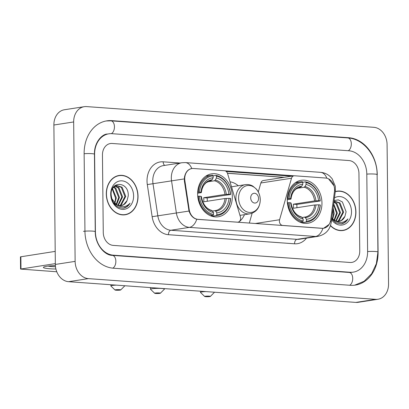 <?xml version="1.0" encoding="UTF-8"?>
<svg xmlns="http://www.w3.org/2000/svg" width="409" height="409" viewBox="0 0 409 409"><rect width="100%" height="100%" fill="white"/><g stroke="black" fill="none" stroke-linecap="round" stroke-linejoin="round"><path stroke-width="0.61" d="M198.012 219.331A11.074 8.773 81.2 0 1 189.214 209.607L184.878 180.783A11.074 8.773 81.2 0 1 184.725 178.861A11.074 8.773 81.2 0 1 191.867 168.554A11.074 8.773 81.2 0 1 193.442 168.493L224.5 170.732A4.1 3.252 -98.8 0 1 227.603 173.636L240.431 216.923A4.1 3.252 -98.8 0 1 240.645 218.334A4.1 3.252 -98.8 0 1 237.997 222.148A4.1 3.252 -98.8 0 1 237.414 222.174L197.767 219.372M287.276 200.512A21.738 17.224 81.2 0 0 307.941 223.248A21.738 17.224 81.2 0 0 321.955 203.017A21.738 17.224 81.2 0 0 301.295 180.282A21.738 17.224 81.2 0 0 287.276 200.512M197.634 194.05A21.738 17.224 81.2 0 0 218.299 216.78A21.738 17.224 81.2 0 0 232.312 196.55A21.738 17.224 81.2 0 0 211.652 173.82A21.738 17.224 81.2 0 0 197.634 194.05M244.485 214.669A21.738 17.224 -98.8 0 1 238.452 222.302M325.615 178.022L294.562 175.783A4.1 3.252 -98.8 0 0 293.974 175.809A4.1 3.252 -98.8 0 0 291.515 178.242L279.572 219.751A4.1 3.252 -98.8 0 0 282.706 225.441L322.108 228.283A11.074 8.773 81.2 0 0 323.688 228.222A11.074 8.773 81.2 0 0 330.712 219.817L334.455 191.57A11.074 8.773 81.2 0 0 325.615 178.022M230.022 181.795A21.738 17.224 -98.8 0 1 238.278 185.747M293.974 175.809L263.309 180.548A4.1 3.252 81.2 0 0 260.85 182.987L258.284 191.903M252.143 213.237L249.311 223.089M106.294 193.968A19.893 15.762 81.2 0 0 125.205 214.771A19.893 15.762 81.2 0 0 138.027 196.259A19.893 15.762 81.2 0 0 119.121 175.456A19.893 15.762 81.2 0 0 106.294 193.968M124.208 214.883A19.893 15.762 81.2 0 0 125.44 214.52M330.452 225.712A19.893 15.762 81.2 0 0 343.095 230.487A19.893 15.762 81.2 0 0 355.922 211.974A19.893 15.762 81.2 0 0 337.011 191.172A19.893 15.762 81.2 0 0 335.298 191.56M342.098 230.599A19.893 15.762 81.2 0 0 343.33 230.236M329.138 224.377L323.652 228.263L322.031 228.334L196.775 219.244C193.16 218.283 190.574 215.553 189.014 211.054L184.357 180.824L184.444 177.255C185.487 172.179 187.93 169.27 191.77 168.539L192.317 168.498M191.519 168.569L191.77 168.539A14.356 8.62 94.1 0 0 185.415 162.588L181.893 162.736L163.344 165.604A16.406 12.996 81.2 0 0 152.767 180.87A16.406 12.996 81.2 0 0 152.997 183.718L157.828 215.84A16.406 12.996 81.2 0 0 170.86 230.247L296.98 239.342A16.406 12.996 81.2 0 0 299.316 239.25L317.865 236.376A16.406 12.996 -98.8 0 1 315.528 236.474L189.408 227.373A14.356 8.62 -85.9 0 0 196.775 219.244M328.545 178.856L334.046 185.86M225.037 170.824L294.025 175.798M226.228 171.463L292.844 176.269M358.949 173.493A12.306 9.75 81.2 0 0 349.01 160.553L112.143 143.467A12.306 9.75 81.2 0 0 110.389 143.539A12.306 9.75 81.2 0 0 102.454 154.991L103.262 232.45A12.306 9.75 81.2 0 0 113.206 245.385L350.073 262.471A12.306 9.75 81.2 0 0 351.827 262.399A12.306 9.75 81.2 0 0 359.762 250.947L358.949 173.493A12.306 9.75 81.2 0 0 349.01 160.553L112.143 143.467A12.306 9.75 81.2 0 0 110.389 143.539A12.306 9.75 81.2 0 0 102.454 154.991L103.262 232.45A12.306 9.75 81.2 0 0 113.206 245.385L350.073 262.471A12.306 9.75 81.2 0 0 351.827 262.399A12.306 9.75 81.2 0 0 359.762 250.947L358.949 173.493M337.313 191.335A19.893 15.762 81.2 0 0 336.029 191.361M119.423 175.619A19.893 15.762 81.2 0 0 118.14 175.645M119.152 175.655A19.688 15.598 81.2 0 0 106.458 193.978A19.688 15.598 81.2 0 0 125.169 214.567A19.688 15.598 81.2 0 0 137.864 196.243A19.688 15.598 81.2 0 0 119.152 175.655L117.173 175.962A19.688 15.598 81.2 0 0 116.908 176.008M114.464 203.002A10.256 8.124 81.2 0 0 115.486 198.81L115.537 197.992L112.265 189.137M113.876 186.969L115.808 188.181L119.464 197.383L116.596 204.648M113.523 187.296L115.021 188.304L118.682 197.506L116.161 204.372M115.343 186.018L118.947 187.695L122.608 196.898L118.262 205.395M114.97 186.207L118.165 187.818L121.821 197.02L117.853 205.257M112.761 188.181L114.433 186.54L116.877 185.553L122.087 187.21L125.747 196.412L121.228 205.027L119.873 205.691M116.488 185.63L121.304 187.332L124.96 196.535L120.44 205.144L119.474 205.655M127.02 200.655L128.216 196.075C129.229 181.361 110.323 180.282 111.141 194.618C112.071 203.304 116.136 207.818 123.334 208.161C126.187 207.68 128.431 206.024 130.072 203.186C125.854 207.511 121.197 207.895 116.115 204.336A10.256 8.124 81.2 0 0 121.258 205.63A10.256 8.124 81.2 0 0 127.02 200.655L123.584 204.658L121.033 205.655M116.115 204.336L111.616 198.36M117.945 205.579L113.886 203.324M112.547 188.564L116.325 197.869L114.801 203.324M114.53 185.972L114.934 185.983M114.126 186.361L116.882 185.553M110.711 194.285A14.356 11.375 81.2 0 0 122.311 209.382A14.356 11.375 81.2 0 0 133.61 195.937A14.356 11.375 81.2 0 0 122.01 180.844A14.356 11.375 81.2 0 0 110.711 194.285M122.925 214.914A19.688 15.598 81.2 0 0 123.191 214.873L125.169 214.567M130.072 203.186L126.499 206.893L123.267 208.166M55.905 269.01A16.406 1.789 -0.6 0 1 49.908 268.764A16.406 1.789 -0.6 0 1 43.691 267.062A16.406 1.789 -0.6 0 1 55.384 265.553M48.027 266.111A13.124 1.431 179.4 0 0 51.866 266.576A13.124 1.431 179.4 0 0 55.496 266.75M55.333 263.621L20.578 269.071L56.774 271.775M20.578 269.071L20.45 256.842L55.205 251.392M330.518 225.517A19.688 15.598 81.2 0 0 343.064 230.282A19.688 15.598 81.2 0 0 355.758 211.959A19.688 15.598 81.2 0 0 337.047 191.371A19.688 15.598 81.2 0 0 335.268 191.78M332.359 218.718A10.256 8.124 81.2 0 0 333.376 214.526L332.916 209.566M333.667 203.871L337.359 213.099L334.485 220.364M333.57 204.638L336.571 213.222L334.056 220.088M333.933 201.867L336.842 203.411L340.498 212.614L336.157 221.111M333.887 202.225L336.055 203.534L339.715 212.736L335.743 220.972M333.989 201.448L334.772 201.269L339.981 202.925L343.642 212.128L339.117 220.742L337.762 221.407M334.383 201.346L339.194 203.048L342.854 212.251L338.335 220.86L337.369 221.371M331.679 218.897L336.014 222.813L341.229 223.876C344.076 223.396 346.326 221.739 347.967 218.902C343.744 223.227 339.092 223.611 334.005 220.052A10.256 8.124 81.2 0 0 339.148 221.346A10.256 8.124 81.2 0 0 344.915 216.371L341.474 220.374L338.928 221.371M334.005 220.052L331.786 218.099M335.835 221.295L331.781 219.04M333.136 207.91L334.219 213.585L332.696 219.04M344.915 216.371L346.106 211.79L342.394 201.964L338.32 199.883L334.112 200.512M331.576 219.664A14.356 11.375 81.2 0 0 344.25 224.464A14.356 11.375 81.2 0 0 351.505 211.652A14.356 11.375 81.2 0 0 334.46 197.895M340.815 230.63A19.688 15.598 81.2 0 0 341.086 230.589L343.064 230.282M347.967 218.902L344.393 222.608L341.162 223.881M116.141 290.211A2.873 0.312 179.4 0 0 119.009 290.221A2.873 0.312 179.4 0 0 120.727 289.95A2.873 0.312 179.4 0 0 119.607 289.674A2.873 0.312 179.4 0 0 116.453 289.684A2.873 0.312 179.4 0 0 115.021 290.007A2.873 0.312 179.4 0 0 116.141 290.211M124.801 285.794L124.801 285.743A6.973 0.762 -0.6 0 1 124.801 285.794A6.973 0.762 -0.6 0 1 124.76 285.876L120.727 289.95M216.811 214.715L216.325 215.609A20.343 16.12 81.2 0 0 217.588 215.482A20.343 16.12 81.2 0 0 230.645 198.58L230.482 198.457A19.525 15.465 81.2 0 1 216.811 214.715L216.79 212.828A17.638 13.972 81.2 0 0 228.968 198.345L224.991 198.513L203.743 201.801A15.174 12.025 81.2 0 0 203.83 199.771A15.174 12.025 81.2 0 0 203.697 197.721L224.95 194.433L228.922 194.27A17.638 13.972 81.2 0 0 216.427 178.007L216.407 176.121A19.525 15.465 81.2 0 1 230.441 194.377L230.604 194.5A20.343 16.12 81.2 0 0 215.906 175.374L216.407 176.121M212.465 211.029L215.298 210.604A15.174 12.025 81.2 0 0 224.991 198.513M230.604 194.5L207.158 197.971A19.484 15.435 -98.8 0 1 207.266 200.016A19.484 15.435 -98.8 0 1 207.251 201.259M212.082 216.33A20.343 16.12 81.2 0 0 212.297 216.3L217.588 215.482M213.089 175.814L215.906 175.374M216.325 215.609L211.944 216.289M210.517 215.768L213.053 215.374L213.539 214.48A19.525 15.465 81.2 0 1 199.51 196.223L198.355 196.248A20.343 16.12 81.2 0 0 213.053 215.374M198.355 196.248L197.757 196.34M230.441 194.377L228.922 194.27M228.968 198.345L230.482 198.457M199.51 196.223L201.023 196.33A17.638 13.972 81.2 0 0 213.518 212.593L213.539 214.48M216.427 178.007L215.323 180.042L214.459 180.783L207.235 181.898M214.771 210.671L215.65 211.141L216.79 212.828M213.518 212.593L212.378 210.901A15.777 12.5 81.2 0 1 201.397 196.611L201.003 196.78L201.397 196.611L201.023 196.33M212.378 210.901L211.499 210.436M197.675 192.271L199.464 192.143A19.525 15.465 81.2 0 1 213.135 175.885L212.634 175.139A20.343 16.12 81.2 0 0 211.371 175.272L206.075 176.09A20.343 16.12 81.2 0 0 205.86 176.126M211.371 175.272A20.343 16.12 81.2 0 0 198.314 192.174M213.135 175.885L213.155 177.772A17.638 13.972 81.2 0 0 200.977 192.256L199.464 192.143M210.154 180.706L211.187 180.543L212.051 179.807L213.155 177.772M200.977 192.256L201.351 192.537L200.962 192.705L197.639 193.217M212.051 179.807A15.777 12.5 81.2 0 0 201.351 192.537L200.962 192.705M197.859 196.325A15.174 12.025 81.2 0 0 197.705 195.737M207.158 197.971L203.697 197.721M115.021 290.007L110.9 286.024A6.973 0.762 -0.6 0 1 110.859 285.942A6.973 0.762 -0.6 0 1 116.407 285.139M205.788 296.678A2.873 0.312 179.4 0 0 208.656 296.683A2.873 0.312 179.4 0 0 210.369 296.413A2.873 0.312 179.4 0 0 209.25 296.142A2.873 0.312 179.4 0 0 206.095 296.152A2.873 0.312 179.4 0 0 204.664 296.474A2.873 0.312 179.4 0 0 205.788 296.678M214.428 292.205A6.973 0.762 -0.6 0 1 214.444 292.261A6.973 0.762 -0.6 0 1 214.403 292.343L210.369 296.413M306.453 221.182L305.968 222.077A20.343 16.12 81.2 0 0 307.231 221.944A20.343 16.12 81.2 0 0 320.288 205.042L320.124 204.919A19.525 15.465 81.2 0 1 306.453 221.182L306.433 219.296A17.638 13.972 81.2 0 0 318.611 204.812L314.633 204.975L293.386 208.263A15.174 12.025 81.2 0 0 293.473 206.233A15.174 12.025 81.2 0 0 293.345 204.188L314.593 200.901L318.57 200.732A17.638 13.972 81.2 0 0 306.07 184.474L306.05 182.588A19.525 15.465 81.2 0 1 320.083 200.845L320.247 200.967A20.343 16.12 81.2 0 0 305.549 181.841L306.05 182.588M302.108 217.496L304.94 217.072A15.174 12.025 81.2 0 0 314.633 204.975M320.247 200.967L296.801 204.439A19.484 15.435 -98.8 0 1 296.908 206.484A19.484 15.435 -98.8 0 1 296.893 207.721M301.724 222.798A20.343 16.12 81.2 0 0 301.939 222.762L307.231 221.944M302.732 182.276L305.549 181.841M305.968 222.077L301.591 222.757M300.16 222.235L302.696 221.842L303.181 220.947A19.525 15.465 81.2 0 1 289.153 202.685L287.997 202.716A20.343 16.12 81.2 0 0 302.696 221.842M287.997 202.716L287.399 202.808M320.083 200.845L318.57 200.732M318.611 204.812L320.124 204.919M289.153 202.685L290.666 202.798A17.638 13.972 81.2 0 0 303.161 219.06L303.181 220.947M306.07 184.474L304.966 186.509L304.102 187.245L296.878 188.365M304.414 217.138L305.293 217.603L306.433 219.296M303.161 219.06L302.021 217.368A15.777 12.5 81.2 0 1 291.039 203.079L290.646 203.247L291.039 203.079L290.666 202.798M302.021 217.368L301.142 216.903M287.317 198.738L289.107 198.61A19.525 15.465 81.2 0 1 302.778 182.348L302.277 181.606A20.343 16.12 81.2 0 0 301.014 181.739L295.722 182.557A20.343 16.12 81.2 0 0 295.508 182.593M301.014 181.739A20.343 16.12 81.2 0 0 287.956 198.641M302.778 182.348L302.798 184.234A17.638 13.972 81.2 0 0 290.62 198.718L289.107 198.61M299.802 187.169L300.83 187.01L301.699 186.274L302.798 184.234M290.62 198.718L290.998 198.999L290.605 199.173L287.282 199.684M301.699 186.274A15.777 12.5 81.2 0 0 290.998 198.999L290.605 199.173M287.501 202.792A15.174 12.025 81.2 0 0 287.348 202.204M296.801 204.439L293.345 204.188M204.664 296.474L200.543 292.491A6.973 0.762 -0.6 0 1 200.502 292.404A6.973 0.762 -0.6 0 1 206.049 291.602M155.798 293.478A2.873 0.312 179.4 0 0 158.666 293.488A2.873 0.312 179.4 0 0 160.384 293.217A2.873 0.312 179.4 0 0 159.259 292.941A2.873 0.312 179.4 0 0 156.11 292.956A2.873 0.312 179.4 0 0 154.679 293.273A2.873 0.312 179.4 0 0 155.798 293.478M154.679 293.273L150.558 289.291A6.973 0.762 -0.6 0 1 150.517 289.209A6.973 0.762 -0.6 0 1 154.377 288.488A6.973 0.762 -0.6 0 1 161.693 288.483A6.973 0.762 -0.6 0 1 164.459 289.061A6.973 0.762 -0.6 0 1 164.418 289.148L160.384 293.217M258.549 198.442A4.923 3.901 81.2 0 0 254.577 193.268A4.923 3.901 81.2 0 0 250.702 197.874A4.923 3.901 81.2 0 0 254.679 203.053A4.923 3.901 81.2 0 0 258.549 198.442M367.614 251.515L366.801 174.06A22.147 17.546 81.2 0 0 348.908 150.768L112.035 133.687A22.147 17.546 81.2 0 0 108.881 133.809A22.147 17.546 81.2 0 0 94.602 154.423L95.415 231.883A22.147 17.546 81.2 0 0 113.308 255.17L350.176 272.256A22.147 17.546 81.2 0 0 353.335 272.128A22.147 17.546 81.2 0 0 367.614 251.515M387.088 144.561A16.406 12.996 81.2 0 0 373.831 127.311L86.58 106.591A16.406 12.996 81.2 0 0 84.244 106.688A16.406 12.996 81.2 0 0 73.666 121.954L75.128 261.377A16.406 12.996 81.2 0 0 88.385 278.631L375.636 299.347A16.406 12.996 81.2 0 0 377.972 299.255A16.406 12.996 81.2 0 0 388.55 283.984L387.088 144.561M84.244 106.688L64.458 109.745A16.406 12.996 81.2 0 0 53.881 125.016L55.343 264.439A16.406 12.996 81.2 0 0 68.6 281.689L355.85 302.409A16.406 12.996 81.2 0 0 358.187 302.312L377.972 299.255M377.272 174.812A35.271 27.945 81.2 0 0 348.77 137.726L111.902 120.64A35.271 27.945 81.2 0 0 106.877 120.844A35.271 27.945 81.2 0 0 84.131 153.672L84.944 231.126A35.271 27.945 81.2 0 0 113.446 268.217L350.314 285.298A35.271 27.945 81.2 0 0 355.339 285.099A35.271 27.945 81.2 0 0 378.085 252.271L377.118 174.837M184.878 180.783L184.362 180.86M189.214 209.607L188.697 209.689M260.85 182.987L291.515 178.242M255.226 223.513L279.572 219.751M306.474 238.14A20.506 16.248 -98.8 0 1 294.546 243.8L168.426 234.705A4.1 2.464 -85.9 0 1 170.86 230.247L189.408 227.373A16.406 12.996 -98.8 0 1 176.376 212.971L171.545 180.85A16.406 12.996 -98.8 0 1 171.315 178.002A16.406 12.996 -98.8 0 1 181.893 162.736M184.265 178.917L147.306 184.577A20.506 16.248 -98.8 0 1 163.171 161.816L179.991 163.027M326.868 178.227A14.356 8.62 -85.9 0 0 320.533 172.337L185.415 162.588M323.688 228.222L322.916 228.34A14.356 8.62 94.1 0 1 315.528 236.474L296.98 239.342A4.1 2.464 -85.9 0 0 294.546 243.8M330.421 221.33A14.356 3.037 7.5 0 1 331.198 222.522C329.884 230.022 325.441 234.638 317.865 236.376M168.426 234.705A20.506 16.248 -98.8 0 1 152.143 216.698L189.014 211.054M334.567 189.842A14.356 3.037 7.5 0 1 335.365 191.044L331.198 222.522M152.143 216.698L147.306 184.577M163.171 161.816A4.1 2.464 -85.9 0 0 164.801 165.379M284.214 177.317L227.46 173.222M20.864 256.704L20.992 268.933M214.848 210.666A15.174 12.025 81.2 0 0 215.298 210.604M226.31 194.336A15.777 12.5 81.2 0 0 215.323 180.042M215.65 211.141A15.777 12.5 81.2 0 0 226.351 198.411M224.95 194.433A15.174 12.025 81.2 0 0 214.459 180.783M211.187 180.543A15.174 12.025 81.2 0 0 210.655 180.609L206.141 182.69L204.449 184.433C202.757 186.591 201.729 189.306 201.371 192.567M304.49 217.128A15.174 12.025 81.2 0 0 304.94 217.072M315.952 200.799A15.777 12.5 81.2 0 0 304.966 186.509M305.293 217.603A15.777 12.5 81.2 0 0 315.993 204.878M314.593 200.901A15.174 12.025 81.2 0 0 304.102 187.245M300.83 187.01A15.174 12.025 81.2 0 0 300.303 187.077L295.784 189.157L294.091 190.896C292.399 193.058 291.372 195.773 291.019 199.035M260.236 199.745A13.563 10.746 81.2 0 0 249.275 185.482A13.563 10.746 81.2 0 0 238.595 198.186A13.563 10.746 81.2 0 0 249.556 212.45A13.563 10.746 81.2 0 0 260.236 199.745M245.41 184.643A14.765 11.697 81.2 0 0 235.886 198.385A14.765 11.697 81.2 0 0 249.925 213.825C256.463 212.215 259.914 207.542 260.272 199.807C260.18 195.671 258.866 192.082 256.336 189.04L252.828 186.1C250.456 184.756 247.987 184.27 245.41 184.643L231.504 186.795M106.156 120.967L110.957 120.844L347.824 137.93A6.564 3.942 94.1 0 1 351.305 143.615A6.564 3.942 94.1 0 1 348.253 150.722M347.824 137.93C363.821 138.723 377.282 156.304 377.113 174.597A6.564 0.716 179.4 0 0 374.511 174.055A6.564 0.716 179.4 0 0 366.801 174.116M377.113 174.597L377.926 252.051A6.564 0.716 179.4 0 0 375.324 251.509A6.564 0.716 179.4 0 0 367.614 251.571M349.664 285.252A6.564 3.942 -85.9 0 0 352.711 278.146A6.564 3.942 -85.9 0 0 349.235 272.46L112.368 255.38C104.632 255.482 95.052 244.321 95.256 231.663L94.443 154.208C94.116 141.662 102.807 133.82 107.398 134.04M112.812 268.161A6.564 3.942 -85.9 0 0 115.844 261.049A6.564 3.942 -85.9 0 0 112.368 255.38M83.462 231.356A6.564 0.716 -0.6 0 1 92.649 231.121A6.564 0.716 -0.6 0 1 95.256 231.663M84.131 153.728A6.564 0.716 -0.6 0 1 91.841 153.666A6.564 0.716 -0.6 0 1 94.443 154.208M110.957 120.844A6.564 3.942 94.1 0 1 114.438 126.555A6.564 3.942 94.1 0 1 111.36 133.651M355.85 302.409L375.636 299.347M68.6 281.689L88.385 278.631M55.343 264.439L75.128 261.377M53.881 125.016L73.666 121.954M347.558 137.91L348.77 137.726M110.681 120.829L111.902 120.64M348.964 272.44L350.176 272.256M112.112 255.354L113.308 255.17M237.465 222.235L237.997 222.148M191.867 168.554L190.865 168.707M335.365 191.044L335.314 186.238L332.134 178.702L329.736 176.146C327.098 173.902 324.03 172.629 320.533 172.337M283.907 177.363L227.491 173.293M335.288 191.642L337.047 191.371M334 201.386L334.772 201.269M211.785 210.446C206.274 208.841 202.818 204.234 201.417 196.642M110.844 284.736L110.859 285.942M301.428 216.913C295.917 215.303 292.461 210.701 291.06 203.104M200.492 291.203L200.502 292.404M164.454 288.601L164.459 289.061M239.971 215.369L249.925 213.825M150.497 287.599L150.517 289.209M354.613 285.196L364.107 281.274L371.633 273.759L376.382 263.631L377.926 252.051M351.847 272.358L349.235 272.46"/></g></svg>
